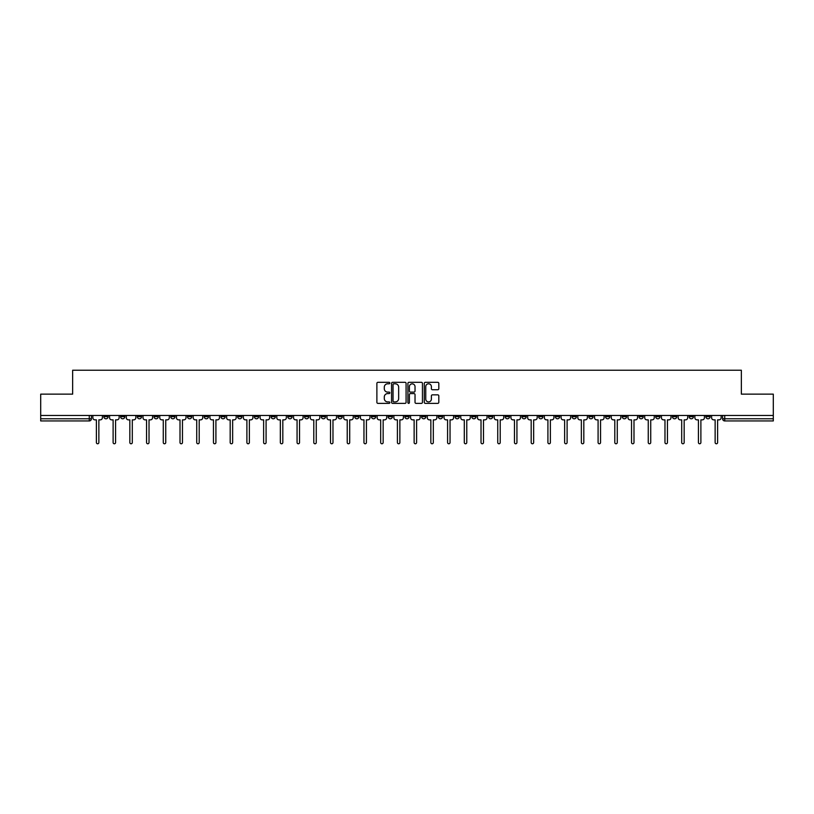 <?xml version="1.0" encoding="UTF-8"?>
<svg xmlns="http://www.w3.org/2000/svg" width="814" height="814" viewBox="0 0 814 814"><rect width="100%" height="100%" fill="white"/><g stroke="black" fill="none" stroke-linecap="round" stroke-linejoin="round"><path stroke-width="1.22" d="M389.845 383.068A0.733 0.733 0 0 0 389.112 382.326L377.93 382.326A1.048 1.048 0 0 0 376.882 383.384L376.882 402.32A1.048 1.048 0 0 0 377.93 403.368L389.112 403.368A0.733 0.733 0 0 0 389.845 402.635A0.733 0.733 0 0 0 389.112 401.902L387.668 401.902A3.368 3.368 0 0 1 384.3 398.534L384.3 396.957A3.368 3.368 0 0 1 387.668 393.589L389.112 393.589A0.733 0.733 0 0 0 389.845 392.847A0.733 0.733 0 0 0 389.112 392.114L387.668 392.114A3.368 3.368 0 0 1 384.3 388.746L384.3 387.169A3.368 3.368 0 0 1 387.668 383.801L389.112 383.801A0.733 0.733 0 0 0 389.845 383.068M655.697 415.466L655.697 416.646L659.991 416.646A2.147 2.147 0 0 1 657.844 418.793A2.147 2.147 0 0 1 655.697 416.646L655.697 415.466M555.362 415.466L555.362 416.646L559.656 416.646A2.147 2.147 0 0 1 557.509 418.793A2.147 2.147 0 0 1 555.362 416.646L555.362 415.466M538.644 415.466L538.644 416.646L542.928 416.646A2.147 2.147 0 0 1 540.781 418.793A2.147 2.147 0 0 1 538.644 416.646L538.644 415.466M438.298 415.466L438.298 416.646L442.592 416.646A2.147 2.147 0 0 1 440.445 418.793A2.147 2.147 0 0 1 438.298 416.646L438.298 415.466M421.581 415.466L421.581 416.646L425.864 416.646A2.147 2.147 0 0 1 423.728 418.793A2.147 2.147 0 0 1 421.581 416.646L421.581 415.466M404.853 415.466L404.853 416.646L409.147 416.646A2.147 2.147 0 0 1 407 418.793A2.147 2.147 0 0 1 404.853 416.646L404.853 415.466M371.408 415.466L371.408 416.646L375.702 416.646A2.147 2.147 0 0 1 373.555 418.793A2.147 2.147 0 0 1 371.408 416.646L371.408 415.466M337.963 416.646L337.963 415.466L337.963 416.646A2.147 2.147 0 0 0 340.11 418.793A2.147 2.147 0 0 1 337.963 416.646L342.256 416.646A2.147 2.147 0 0 1 340.11 418.793A2.147 2.147 0 0 0 342.256 416.646L342.256 415.466L342.256 416.646M321.245 416.646L321.245 415.466L321.245 416.646A2.147 2.147 0 0 0 323.382 418.793A2.147 2.147 0 0 1 321.245 416.646L325.529 416.646A2.147 2.147 0 0 1 323.382 418.793M304.517 416.646L304.517 415.466L304.517 416.646A2.147 2.147 0 0 0 306.664 418.793A2.147 2.147 0 0 1 304.517 416.646L308.801 416.646A2.147 2.147 0 0 1 306.664 418.793A2.147 2.147 0 0 0 308.801 416.646L308.801 415.466L308.801 416.646M287.79 415.466L287.79 416.646L292.084 416.646A2.147 2.147 0 0 1 289.937 418.793A2.147 2.147 0 0 1 287.79 416.646L287.79 415.466M271.072 415.466L271.072 416.646L275.356 416.646A2.147 2.147 0 0 1 273.219 418.793A2.147 2.147 0 0 1 271.072 416.646L271.072 415.466M254.344 415.466L254.344 416.646L258.638 416.646A2.147 2.147 0 0 1 256.491 418.793A2.147 2.147 0 0 1 254.344 416.646L254.344 415.466M237.627 416.646L237.627 415.466L237.627 416.646A2.147 2.147 0 0 0 239.774 418.793A2.147 2.147 0 0 1 237.627 416.646L241.911 416.646A2.147 2.147 0 0 1 239.774 418.793M204.182 416.646L204.182 415.466L204.182 416.646A2.147 2.147 0 0 0 206.318 418.793A2.147 2.147 0 0 1 204.182 416.646L208.465 416.646A2.147 2.147 0 0 1 206.318 418.793A2.147 2.147 0 0 0 208.465 416.646L208.465 415.466L208.465 416.646M187.454 416.646L187.454 415.466L187.454 416.646A2.147 2.147 0 0 0 189.601 418.793A2.147 2.147 0 0 1 187.454 416.646L191.748 416.646A2.147 2.147 0 0 1 189.601 418.793A2.147 2.147 0 0 0 191.748 416.646L191.748 415.466L191.748 416.646M170.737 416.646L170.737 415.466L170.737 416.646A2.147 2.147 0 0 0 172.873 418.793A2.147 2.147 0 0 1 170.737 416.646L175.02 416.646A2.147 2.147 0 0 1 172.873 418.793A2.147 2.147 0 0 0 175.02 416.646L175.02 415.466L175.02 416.646M154.009 416.646L154.009 415.466L154.009 416.646A2.147 2.147 0 0 0 156.156 418.793A2.147 2.147 0 0 1 154.009 416.646L158.303 416.646A2.147 2.147 0 0 1 156.156 418.793M137.291 416.646L137.291 415.466L137.291 416.646A2.147 2.147 0 0 0 139.428 418.793A2.147 2.147 0 0 1 137.291 416.646L141.575 416.646A2.147 2.147 0 0 1 139.428 418.793A2.147 2.147 0 0 0 141.575 416.646L141.575 415.466L141.575 416.646M120.564 416.646L120.564 415.466L120.564 416.646A2.147 2.147 0 0 0 122.71 418.793A2.147 2.147 0 0 1 120.564 416.646L124.847 416.646A2.147 2.147 0 0 1 122.71 418.793A2.147 2.147 0 0 0 124.847 416.646L124.847 415.466L124.847 416.646M437.749 389.743A1.048 1.048 0 0 0 438.807 388.695L438.807 383.384A1.048 1.048 0 0 0 437.749 382.326L425.335 382.326A1.048 1.048 0 0 0 424.287 383.384L424.287 402.32A1.048 1.048 0 0 0 425.335 403.368L437.749 403.368A1.048 1.048 0 0 0 438.807 402.32L438.807 395.899A1.048 1.048 0 0 0 437.749 394.851L432.438 394.851A1.048 1.048 0 0 0 431.389 395.899L431.389 399.084A2.818 2.818 0 0 1 428.571 401.902A2.818 2.818 0 0 1 425.753 399.084L425.753 386.619A2.818 2.818 0 0 1 428.571 383.801A2.818 2.818 0 0 1 431.389 386.619L431.389 388.695A1.048 1.048 0 0 0 432.438 389.743L437.749 389.743M40.7 415.466L40.7 394.139L72.65 394.139L72.65 370.228L741.351 370.228L741.351 394.139L773.3 394.139L773.3 415.466L40.7 415.466L40.7 418.793L91.402 418.793L91.402 415.466L91.402 418.793A2.147 2.147 0 0 1 89.265 420.94L40.7 420.94L40.7 418.793M406.084 383.384A1.048 1.048 0 0 0 405.026 382.326L392.613 382.326A1.048 1.048 0 0 0 391.554 383.384L391.554 402.32A1.048 1.048 0 0 0 392.613 403.368L405.026 403.368A1.048 1.048 0 0 0 406.084 402.32L406.084 383.384M408.974 382.326L421.387 382.326A1.048 1.048 0 0 1 422.446 383.384L422.446 402.32A1.048 1.048 0 0 1 421.387 403.368L416.076 403.368A1.048 1.048 0 0 1 415.028 402.32L415.028 394.637A1.048 1.048 0 0 0 413.97 393.589L410.449 393.589A1.048 1.048 0 0 0 409.391 394.637L409.391 402.635A0.733 0.733 0 0 1 408.659 403.368A0.733 0.733 0 0 1 407.916 402.635L407.916 383.384A1.048 1.048 0 0 1 408.974 382.326M722.598 415.466L722.598 418.793L773.3 418.793L773.3 420.94L724.735 420.94A2.147 2.147 0 0 1 722.598 418.793M773.3 415.466L773.3 418.793M710.164 415.466L710.164 416.646A2.147 2.147 0 0 1 708.017 418.793A2.147 2.147 0 0 1 705.87 416.646L710.164 416.646A2.147 2.147 0 0 1 708.017 418.793M705.87 415.466L705.87 416.646M693.436 415.466L693.436 416.646A2.147 2.147 0 0 1 691.289 418.793A2.147 2.147 0 0 1 689.153 416.646A2.147 2.147 0 0 0 691.289 418.793M689.153 415.466L689.153 416.646L693.436 416.646M676.709 415.466L676.709 416.646A2.147 2.147 0 0 1 674.572 418.793A2.147 2.147 0 0 1 672.425 416.646L676.709 416.646M672.425 415.466L672.425 416.646M659.991 415.466L659.991 416.646A2.147 2.147 0 0 1 657.844 418.793M643.264 415.466L643.264 416.646A2.147 2.147 0 0 1 641.127 418.793A2.147 2.147 0 0 1 638.98 416.646L643.264 416.646M638.98 415.466L638.98 416.646M626.546 415.466L626.546 416.646A2.147 2.147 0 0 1 624.399 418.793A2.147 2.147 0 0 1 622.252 416.646L626.546 416.646M622.252 415.466L622.252 416.646M609.818 415.466L609.818 416.646A2.147 2.147 0 0 1 607.682 418.793A2.147 2.147 0 0 1 605.535 416.646A2.147 2.147 0 0 0 607.682 418.793M605.535 415.466L605.535 416.646L609.818 416.646M593.101 415.466L593.101 416.646A2.147 2.147 0 0 1 590.954 418.793A2.147 2.147 0 0 1 588.807 416.646L593.101 416.646M588.807 415.466L588.807 416.646M576.373 415.466L576.373 416.646A2.147 2.147 0 0 1 574.226 418.793A2.147 2.147 0 0 1 572.089 416.646L576.373 416.646M572.089 415.466L572.089 416.646M559.656 415.466L559.656 416.646M542.928 415.466L542.928 416.646L542.928 415.466M526.21 415.466L526.21 416.646A2.147 2.147 0 0 1 524.063 418.793A2.147 2.147 0 0 1 521.916 416.646L526.21 416.646M521.916 415.466L521.916 416.646M509.483 415.466L509.483 416.646A2.147 2.147 0 0 1 507.336 418.793A2.147 2.147 0 0 1 505.199 416.646L509.483 416.646M505.199 415.466L505.199 416.646M492.755 415.466L492.755 416.646A2.147 2.147 0 0 1 490.618 418.793A2.147 2.147 0 0 1 488.471 416.646L492.755 416.646M488.471 415.466L488.471 416.646M476.037 415.466L476.037 416.646A2.147 2.147 0 0 1 473.89 418.793A2.147 2.147 0 0 1 471.744 416.646L476.037 416.646M471.744 415.466L471.744 416.646M459.31 415.466L459.31 416.646A2.147 2.147 0 0 1 457.173 418.793A2.147 2.147 0 0 1 455.026 416.646L459.31 416.646M455.026 415.466L455.026 416.646M442.592 415.466L442.592 416.646A2.147 2.147 0 0 1 440.445 418.793M425.864 415.466L425.864 416.646M409.147 416.646L409.147 415.466L409.147 416.646A2.147 2.147 0 0 1 407 418.793M392.419 415.466L392.419 416.646A2.147 2.147 0 0 1 390.272 418.793A2.147 2.147 0 0 1 388.136 416.646A2.147 2.147 0 0 0 390.272 418.793A2.147 2.147 0 0 0 392.419 416.646L388.136 416.646L388.136 415.466M375.702 416.646L375.702 415.466L375.702 416.646A2.147 2.147 0 0 1 373.555 418.793M358.974 415.466L358.974 416.646A2.147 2.147 0 0 1 356.827 418.793A2.147 2.147 0 0 1 354.69 416.646A2.147 2.147 0 0 0 356.827 418.793M354.69 415.466L354.69 416.646L358.974 416.646M325.529 415.466L325.529 416.646L325.529 415.466M292.084 416.646L292.084 415.466L292.084 416.646A2.147 2.147 0 0 1 289.937 418.793M275.356 416.646L275.356 415.466L275.356 416.646A2.147 2.147 0 0 1 273.219 418.793M258.638 416.646L258.638 415.466L258.638 416.646A2.147 2.147 0 0 1 256.491 418.793M241.911 415.466L241.911 416.646L241.911 415.466M225.193 416.646L225.193 415.466L225.193 416.646A2.147 2.147 0 0 1 223.046 418.793A2.147 2.147 0 0 1 220.899 416.646L225.193 416.646A2.147 2.147 0 0 1 223.046 418.793M220.899 415.466L220.899 416.646M158.303 415.466L158.303 416.646L158.303 415.466M108.13 415.466L108.13 416.646A2.147 2.147 0 0 1 105.983 418.793A2.147 2.147 0 0 1 103.836 416.646A2.147 2.147 0 0 0 105.983 418.793A2.147 2.147 0 0 0 108.13 416.646L108.13 415.466M103.836 415.466L103.836 416.646L108.13 416.646M89.265 415.466L89.265 420.94A2.147 2.147 0 0 0 91.402 418.793M393.773 383.801A0.733 0.733 0 0 0 393.03 384.534L393.03 401.16A0.733 0.733 0 0 0 393.773 401.902L395.299 401.902A3.368 3.368 0 0 0 398.657 398.534L398.657 387.169A3.368 3.368 0 0 0 395.299 383.801L393.773 383.801M415.028 386.67A2.818 2.818 0 0 0 412.21 383.852A2.818 2.818 0 0 0 409.391 386.67L409.391 391.066A1.048 1.048 0 0 0 410.449 392.114L413.97 392.114A1.048 1.048 0 0 0 415.028 391.066L415.028 386.67M92.857 415.466L92.857 417.724A2.147 2.147 0 0 0 94.994 419.861L96.388 419.861L96.388 442.541A1.231 1.231 0 0 0 97.619 443.772A1.231 1.231 0 0 0 98.86 442.541L98.86 419.861L100.254 419.861A2.147 2.147 0 0 0 102.391 417.724L102.391 415.466M109.575 415.466L109.575 417.724A2.147 2.147 0 0 0 111.722 419.861L113.115 419.861L113.115 442.541A1.231 1.231 0 0 0 114.347 443.772A1.231 1.231 0 0 0 115.578 442.541L115.578 419.861L116.972 419.861A2.147 2.147 0 0 0 119.119 417.724L119.119 415.466M126.302 415.466L126.302 417.724A2.147 2.147 0 0 0 128.439 419.861L129.833 419.861L129.833 442.541A1.231 1.231 0 0 0 131.064 443.772A1.231 1.231 0 0 0 132.306 442.541L132.306 419.861L133.7 419.861A2.147 2.147 0 0 0 135.836 417.724L135.836 415.466M143.02 415.466L143.02 417.724A2.147 2.147 0 0 0 145.167 419.861L146.561 419.861L146.561 442.541A1.231 1.231 0 0 0 147.792 443.772A1.231 1.231 0 0 0 149.023 442.541L149.023 419.861L150.417 419.861A2.147 2.147 0 0 0 152.564 417.724L152.564 415.466M159.748 415.466L159.748 417.724A2.147 2.147 0 0 0 161.884 419.861L163.278 419.861L163.278 442.541A1.231 1.231 0 0 0 164.52 443.772A1.231 1.231 0 0 0 165.751 442.541L165.751 419.861L167.145 419.861A2.147 2.147 0 0 0 169.281 417.724L169.281 415.466M176.465 415.466L176.465 417.724A2.147 2.147 0 0 0 178.612 419.861L180.006 419.861L180.006 442.541A1.231 1.231 0 0 0 181.237 443.772A1.231 1.231 0 0 0 182.468 442.541L182.468 419.861L183.862 419.861A2.147 2.147 0 0 0 186.009 417.724L186.009 415.466M193.193 415.466L193.193 417.724A2.147 2.147 0 0 0 195.34 419.861L196.734 419.861L196.734 442.541A1.231 1.231 0 0 0 197.965 443.772A1.231 1.231 0 0 0 199.196 442.541L199.196 419.861L200.59 419.861A2.147 2.147 0 0 0 202.727 417.724L202.727 415.466M209.91 415.466L209.91 417.724A2.147 2.147 0 0 0 212.057 419.861L213.451 419.861L213.451 442.541A1.231 1.231 0 0 0 214.682 443.772A1.231 1.231 0 0 0 215.913 442.541L215.913 419.861L217.307 419.861A2.147 2.147 0 0 0 219.454 417.724L219.454 415.466M226.638 415.466L226.638 417.724A2.147 2.147 0 0 0 228.785 419.861L230.179 419.861L230.179 442.541A1.231 1.231 0 0 0 231.41 443.772A1.231 1.231 0 0 0 232.641 442.541L232.641 419.861L234.035 419.861A2.147 2.147 0 0 0 236.182 417.724L236.182 415.466M243.355 415.466L243.355 417.724A2.147 2.147 0 0 0 245.502 419.861L246.896 419.861L246.896 442.541A1.231 1.231 0 0 0 248.128 443.772A1.231 1.231 0 0 0 249.359 442.541L249.359 419.861L250.753 419.861A2.147 2.147 0 0 0 252.9 417.724L252.9 415.466M260.083 415.466L260.083 417.724A2.147 2.147 0 0 0 262.23 419.861L263.624 419.861L263.624 442.541A1.231 1.231 0 0 0 264.855 443.772A1.231 1.231 0 0 0 266.086 442.541L266.086 419.861L267.48 419.861A2.147 2.147 0 0 0 269.627 417.724L269.627 415.466M276.811 415.466L276.811 417.724A2.147 2.147 0 0 0 278.948 419.861L280.342 419.861L280.342 442.541A1.231 1.231 0 0 0 281.573 443.772A1.231 1.231 0 0 0 282.814 442.541L282.814 419.861L284.208 419.861A2.147 2.147 0 0 0 286.345 417.724L286.345 415.466M293.528 415.466L293.528 417.724A2.147 2.147 0 0 0 295.675 419.861L297.069 419.861L297.069 442.541A1.231 1.231 0 0 0 298.3 443.772A1.231 1.231 0 0 0 299.532 442.541L299.532 419.861L300.926 419.861A2.147 2.147 0 0 0 303.073 417.724L303.073 415.466M310.256 415.466L310.256 417.724A2.147 2.147 0 0 0 312.393 419.861L313.787 419.861L313.787 442.541A1.231 1.231 0 0 0 315.018 443.772A1.231 1.231 0 0 0 316.259 442.541L316.259 419.861L317.653 419.861A2.147 2.147 0 0 0 319.79 417.724L319.79 415.466M326.974 415.466L326.974 417.724A2.147 2.147 0 0 0 329.121 419.861L330.515 419.861L330.515 442.541A1.231 1.231 0 0 0 331.746 443.772A1.231 1.231 0 0 0 332.977 442.541L332.977 419.861L334.371 419.861A2.147 2.147 0 0 0 336.518 417.724L336.518 415.466M343.701 415.466L343.701 417.724A2.147 2.147 0 0 0 345.838 419.861L347.232 419.861L347.232 442.541A1.231 1.231 0 0 0 348.473 443.772A1.231 1.231 0 0 0 349.705 442.541L349.705 419.861L351.099 419.861A2.147 2.147 0 0 0 353.235 417.724L353.235 415.466M360.419 415.466L360.419 417.724A2.147 2.147 0 0 0 362.566 419.861L363.96 419.861L363.96 442.541A1.231 1.231 0 0 0 365.191 443.772A1.231 1.231 0 0 0 366.422 442.541L366.422 419.861L367.816 419.861A2.147 2.147 0 0 0 369.963 417.724L369.963 415.466M377.147 415.466L377.147 417.724A2.147 2.147 0 0 0 379.293 419.861L380.687 419.861L380.687 442.541A1.231 1.231 0 0 0 381.919 443.772A1.231 1.231 0 0 0 383.15 442.541L383.15 419.861L384.544 419.861A2.147 2.147 0 0 0 386.691 417.724L386.691 415.466M393.864 415.466L393.864 417.724A2.147 2.147 0 0 0 396.011 419.861L397.405 419.861L397.405 442.541A1.231 1.231 0 0 0 398.636 443.772A1.231 1.231 0 0 0 399.867 442.541L399.867 419.861L401.261 419.861A2.147 2.147 0 0 0 403.408 417.724L403.408 415.466M410.592 415.466L410.592 417.724A2.147 2.147 0 0 0 412.739 419.861L414.133 419.861L414.133 442.541A1.231 1.231 0 0 0 415.364 443.772A1.231 1.231 0 0 0 416.595 442.541L416.595 419.861L417.989 419.861A2.147 2.147 0 0 0 420.136 417.724L420.136 415.466M427.309 415.466L427.309 417.724A2.147 2.147 0 0 0 429.456 419.861L430.85 419.861L430.85 442.541A1.231 1.231 0 0 0 432.081 443.772A1.231 1.231 0 0 0 433.313 442.541L433.313 419.861L434.707 419.861A2.147 2.147 0 0 0 436.853 417.724L436.853 415.466M444.037 415.466L444.037 417.724A2.147 2.147 0 0 0 446.184 419.861L447.578 419.861L447.578 442.541A1.231 1.231 0 0 0 448.809 443.772A1.231 1.231 0 0 0 450.04 442.541L450.04 419.861L451.434 419.861A2.147 2.147 0 0 0 453.581 417.724L453.581 415.466M460.765 415.466L460.765 417.724A2.147 2.147 0 0 0 462.901 419.861L464.295 419.861L464.295 442.541A1.231 1.231 0 0 0 465.527 443.772A1.231 1.231 0 0 0 466.768 442.541L466.768 419.861L468.162 419.861A2.147 2.147 0 0 0 470.299 417.724L470.299 415.466M477.482 415.466L477.482 417.724A2.147 2.147 0 0 0 479.629 419.861L481.023 419.861L481.023 442.541A1.231 1.231 0 0 0 482.254 443.772A1.231 1.231 0 0 0 483.485 442.541L483.485 419.861L484.879 419.861A2.147 2.147 0 0 0 487.026 417.724L487.026 415.466M494.21 415.466L494.21 417.724A2.147 2.147 0 0 0 496.347 419.861L497.741 419.861L497.741 442.541A1.231 1.231 0 0 0 498.982 443.772A1.231 1.231 0 0 0 500.213 442.541L500.213 419.861L501.607 419.861A2.147 2.147 0 0 0 503.744 417.724L503.744 415.466M510.927 415.466L510.927 417.724A2.147 2.147 0 0 0 513.074 419.861L514.468 419.861L514.468 442.541A1.231 1.231 0 0 0 515.7 443.772A1.231 1.231 0 0 0 516.931 442.541L516.931 419.861L518.325 419.861A2.147 2.147 0 0 0 520.472 417.724L520.472 415.466M527.655 415.466L527.655 417.724A2.147 2.147 0 0 0 529.792 419.861L531.186 419.861L531.186 442.541A1.231 1.231 0 0 0 532.427 443.772A1.231 1.231 0 0 0 533.658 442.541L533.658 419.861L535.052 419.861A2.147 2.147 0 0 0 537.189 417.724L537.189 415.466M544.373 415.466L544.373 417.724A2.147 2.147 0 0 0 546.52 419.861L547.914 419.861L547.914 442.541A1.231 1.231 0 0 0 549.145 443.772A1.231 1.231 0 0 0 550.376 442.541L550.376 419.861L551.77 419.861A2.147 2.147 0 0 0 553.917 417.724L553.917 415.466M561.1 415.466L561.1 417.724A2.147 2.147 0 0 0 563.247 419.861L564.641 419.861L564.641 442.541A1.231 1.231 0 0 0 565.872 443.772A1.231 1.231 0 0 0 567.104 442.541L567.104 419.861L568.498 419.861A2.147 2.147 0 0 0 570.645 417.724L570.645 415.466M577.818 415.466L577.818 417.724A2.147 2.147 0 0 0 579.965 419.861L581.359 419.861L581.359 442.541A1.231 1.231 0 0 0 582.59 443.772A1.231 1.231 0 0 0 583.821 442.541L583.821 419.861L585.215 419.861A2.147 2.147 0 0 0 587.362 417.724L587.362 415.466M594.546 415.466L594.546 417.724A2.147 2.147 0 0 0 596.693 419.861L598.087 419.861L598.087 442.541A1.231 1.231 0 0 0 599.318 443.772A1.231 1.231 0 0 0 600.549 442.541L600.549 419.861L601.943 419.861A2.147 2.147 0 0 0 604.09 417.724L604.09 415.466M611.273 415.466L611.273 417.724A2.147 2.147 0 0 0 613.41 419.861L614.804 419.861L614.804 442.541A1.231 1.231 0 0 0 616.035 443.772A1.231 1.231 0 0 0 617.266 442.541L617.266 419.861L618.66 419.861A2.147 2.147 0 0 0 620.807 417.724L620.807 415.466M627.991 415.466L627.991 417.724A2.147 2.147 0 0 0 630.138 419.861L631.532 419.861L631.532 442.541A1.231 1.231 0 0 0 632.763 443.772A1.231 1.231 0 0 0 633.994 442.541L633.994 419.861L635.388 419.861A2.147 2.147 0 0 0 637.535 417.724L637.535 415.466M644.719 415.466L644.719 417.724A2.147 2.147 0 0 0 646.855 419.861L648.249 419.861L648.249 442.541A1.231 1.231 0 0 0 649.48 443.772A1.231 1.231 0 0 0 650.722 442.541L650.722 419.861L652.116 419.861A2.147 2.147 0 0 0 654.253 417.724L654.253 415.466M661.436 415.466L661.436 417.724A2.147 2.147 0 0 0 663.583 419.861L664.977 419.861L664.977 442.541A1.231 1.231 0 0 0 666.208 443.772A1.231 1.231 0 0 0 667.439 442.541L667.439 419.861L668.833 419.861A2.147 2.147 0 0 0 670.98 417.724L670.98 415.466M678.164 415.466L678.164 417.724A2.147 2.147 0 0 0 680.301 419.861L681.694 419.861L681.694 442.541A1.231 1.231 0 0 0 682.936 443.772A1.231 1.231 0 0 0 684.167 442.541L684.167 419.861L685.561 419.861A2.147 2.147 0 0 0 687.698 417.724L687.698 415.466M694.881 415.466L694.881 417.724A2.147 2.147 0 0 0 697.028 419.861L698.422 419.861L698.422 442.541A1.231 1.231 0 0 0 699.653 443.772A1.231 1.231 0 0 0 700.885 442.541L700.885 419.861L702.279 419.861A2.147 2.147 0 0 0 704.425 417.724L704.425 415.466M711.609 415.466L711.609 417.724A2.147 2.147 0 0 0 713.746 419.861L715.14 419.861L715.14 442.541A1.231 1.231 0 0 0 716.381 443.772A1.231 1.231 0 0 0 717.612 442.541L717.612 419.861L719.006 419.861A2.147 2.147 0 0 0 721.143 417.724L721.143 415.466M724.735 415.466L724.735 420.94"/></g></svg>
